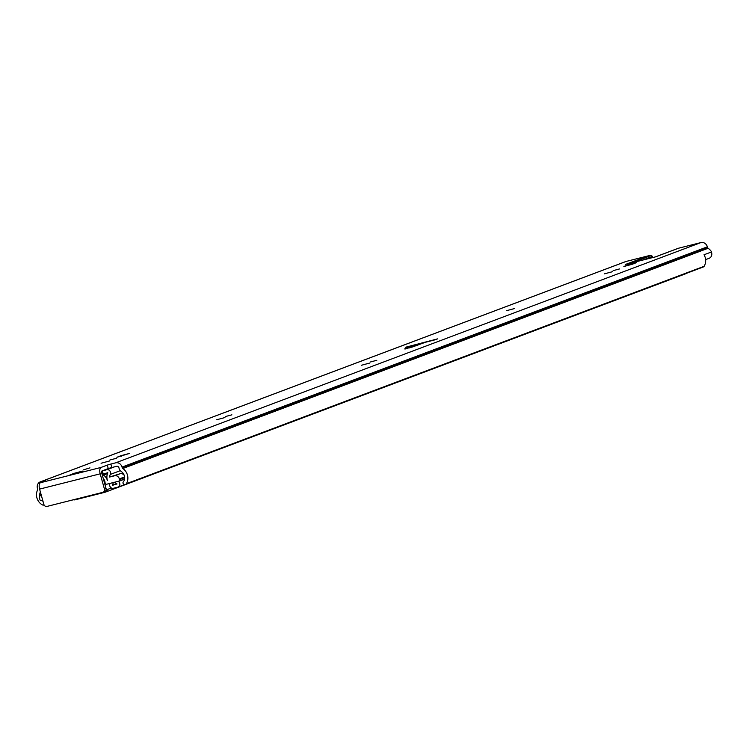 <?xml version="1.0" encoding="UTF-8"?>
<svg xmlns="http://www.w3.org/2000/svg" width="749" height="749" viewBox="0 0 749 749"><rect width="100%" height="100%" fill="white"/><g stroke="black" fill="none" stroke-linecap="round" stroke-linejoin="round"><path stroke-width="1.12" d="M45.614 480.783L40.792 481.71A5.702 5.018 69.4 0 0 40.315 481.86A5.702 5.018 69.4 0 0 37.45 488.423L37.619 489.013A1.386 1.226 -110.6 0 1 37.534 490.043A10.561 9.297 69.4 0 0 42.421 504.901A2.088 1.835 -110.6 0 0 44.06 504.92L43.854 505.013M111.863 467.507L108.249 468.574L107.285 465.101L110.889 464.034L111.863 467.507L116.619 466.309A2.088 1.835 69.4 0 1 118.96 467.872L119.119 468.453A5 4.4 -110.6 0 0 121.31 471.533A6.947 6.114 69.4 0 1 123.21 482.103L123.182 482.141A1.114 0.983 -110.6 0 0 123.323 483.685L123.566 483.938A2.088 1.835 -110.6 0 0 126.319 483.742L704.107 266.307A2.088 1.835 69.4 0 1 703.105 267.047M89.936 467.863L83.485 469.866L89.936 467.863M116.338 458.304L109.888 460.026L116.338 458.304M109.391 461.028L101.059 463.247L109.391 461.028M231.89 414.824L225.449 416.538L231.89 414.824M224.953 417.539L216.611 419.768L224.953 417.539M376.803 360.288L370.352 362.001L376.803 360.288M369.856 363.012L361.524 365.231L369.856 363.012M514.703 308.504L506.371 310.723L514.703 308.504M612.626 271.653L604.284 273.872L612.626 271.653M619.563 268.928L613.122 270.651L619.563 268.928M110.889 464.034L115.646 462.835A5.702 5.018 69.4 0 1 122.05 467.086L122.209 467.676A1.386 1.226 -110.6 0 0 122.817 468.528L708.123 248.265A10.561 9.297 -110.6 0 1 711.55 251.936L704.023 254.772A5 4.4 69.4 0 1 704.032 254.772A10.561 9.297 69.4 0 1 704.107 266.307M711.428 251.982A5 4.4 69.4 0 1 709.097 258.311L705.605 259.622M45.539 480.512L40.586 482.674A5.702 2.687 -104.2 0 0 39.585 489.106L43.845 504.349A2.781 2.444 -110.6 0 0 46.962 506.427L102.81 492.346A2.781 2.444 -110.6 0 0 104.439 489.069L106.04 488.47L101.78 473.228A2.088 0.983 75.8 0 1 102.145 470.868L108.249 468.574M437.706 338.838L435.235 339.765A215.403 10.14 164.4 0 1 425.282 342.312L412.633 346.918L404.657 348.931L414.946 344.914A215.403 10.14 164.4 0 1 405.537 347.255L437.706 338.838M78.224 472.759L69.882 474.978L74.142 473.321L82.484 471.102L78.224 472.759M121.132 455.635L129.465 453.417L116.872 457.302L121.132 455.635L121.31 456.281M632.203 264.285L623.87 266.504L628.121 264.846L636.463 262.627L632.203 264.285M708.123 248.265A1.386 1.226 69.4 0 1 707.515 247.413L707.356 246.824A5.702 5.018 -110.6 0 0 700.952 242.573L678.557 248.219L655.74 256.804L625.668 264.388L648.484 255.802L626.098 261.448A5.702 5.018 -110.6 0 0 625.621 261.598A5.702 5.018 -110.6 0 0 625.162 261.804M107.285 465.101L101.181 467.395A5.702 2.687 75.8 0 0 100.179 473.827L104.439 489.069M424.683 342.536L425.282 342.312M414.946 344.914L417.249 345.308M648.484 255.802A8.342 7.34 69.4 0 1 650.675 255.624L633.429 262.431M655.394 256.898L677.864 248.434A8.342 7.34 69.4 0 1 678.557 248.219M652.416 257.647L652.107 256.533L642.511 260.146M651.255 255.727L652.37 256.261L652.735 257.562M43.002 501.334A6.947 6.114 69.4 0 1 42.019 500.529M39.809 496.25A6.947 6.114 69.4 0 1 40.39 491.981M122.817 468.528A10.561 9.297 69.4 0 1 126.319 483.742M106.04 488.47A2.781 2.444 69.4 0 1 104.411 491.737L103.259 492.177M409.403 347.911L407.39 347.761M107.491 489.471A4.307 3.792 69.4 0 1 105.244 492.187A4.307 3.792 69.4 0 1 104.888 492.299L75.181 499.798A4.307 3.792 69.4 0 1 73.383 499.761M686.711 273.226A4.307 3.792 69.4 0 1 685.869 273.694A4.307 3.792 69.4 0 1 685.504 273.806M110.066 483.367A5.767 5.074 69.4 0 1 110 483.498A3.193 2.818 -110.6 0 0 113.389 488.282L117.846 487.159A3.193 2.818 -110.6 0 0 118.361 481.457A6.807 5.992 69.4 0 1 118.183 481.326M101.63 472.113A3.614 3.183 -110.6 0 1 103.24 474.351L103.484 475.1A8.829 7.771 -110.6 0 1 107.407 480.465L107.407 480.465A9.868 8.688 -110.6 0 1 107.819 472.872L103.165 473.799L102.341 470.859L106.845 469.726A3.193 2.818 69.4 0 1 110.272 474.435A6.807 5.992 -110.6 0 0 109.635 477.038L120.196 473.686A4.166 3.67 -110.6 0 1 124.231 475.4M113.239 482.571A8.829 7.771 69.4 0 1 112.425 485.137L117.05 483.966A9.868 8.688 69.4 0 1 115.018 482.122M102.341 470.859L109.494 468.172M109.635 477.038L114.644 475.774A4.166 3.67 -110.6 0 1 119.334 478.892L119.522 479.557A1.386 1.226 -110.6 0 1 118.707 481.195L106.676 484.229A1.386 1.226 -110.6 0 1 105.057 482.815A5.767 5.074 -110.6 0 0 103.259 478.508M41.101 494.546A4.166 3.67 -110.6 0 0 39.725 498.965L39.912 499.63A1.386 1.226 -110.6 0 0 41.476 500.669L42.721 500.351M124.559 478.976A1.386 1.226 69.4 0 1 124.25 479.107L118.932 481.111M106.068 490.015L111.414 488.002M40.792 481.71L626.098 261.448M40.586 482.674L101.181 467.395M115.646 462.835L700.952 242.573M122.209 467.676L707.515 247.413M122.05 467.086L707.356 246.824M39.585 489.106L100.179 473.827M628.121 264.846L628.308 265.492M74.142 473.321L74.32 473.967M416.978 345.411A3.614 2.884 70.8 0 1 417.193 345.326A3.614 2.884 70.8 0 1 417.408 345.261A3.614 3.183 69.4 0 1 417.97 345.055M110.272 474.435L120.317 470.662M118.361 481.457L124.54 479.126M106.845 469.726L114.485 466.852M112.565 485.343L116.76 483.76M112.425 485.137L116.535 483.592M103.484 475.1L107.51 473.593M103.428 475.016L107.556 473.462M103.24 474.351L107.725 472.666M119.522 479.557L124.634 477.628M119.334 478.892L124.577 476.916M114.644 475.774L120.196 473.686M125.495 484.425L703.283 266.99M40.315 481.86L625.621 261.598M103.034 492.271L104.645 491.672M424.973 342.405L405.321 348.959M105.244 492.187L685.869 273.694M118.117 487.075L124.896 484.528M118.819 481.158L124.371 479.07"/></g></svg>
